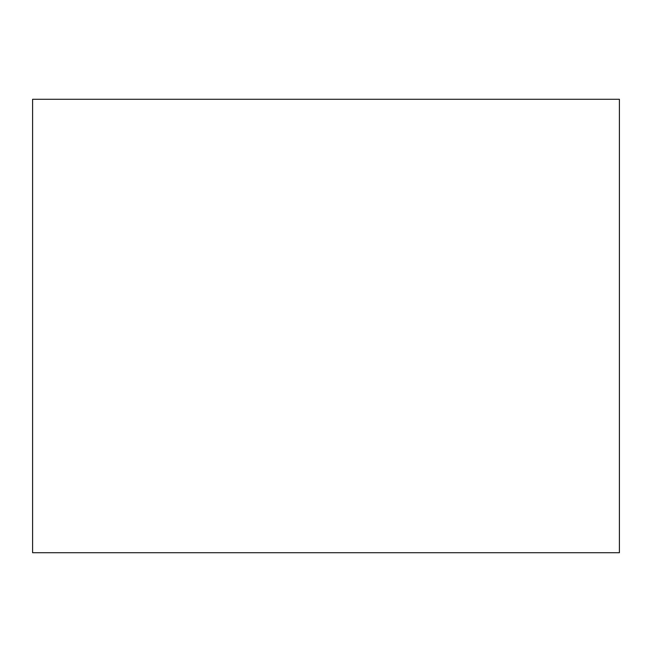 <?xml version="1.0" encoding="UTF-8"?>
<svg xmlns="http://www.w3.org/2000/svg" width="652" height="652" viewBox="0 0 652 652"><rect width="100%" height="100%" fill="white"/><g stroke="black" fill="none" stroke-linecap="round" stroke-linejoin="round"><path stroke-width="0.98" d="M32.6 552.717L32.6 99.283L619.4 99.283L619.4 552.717L32.6 552.717"/></g></svg>
